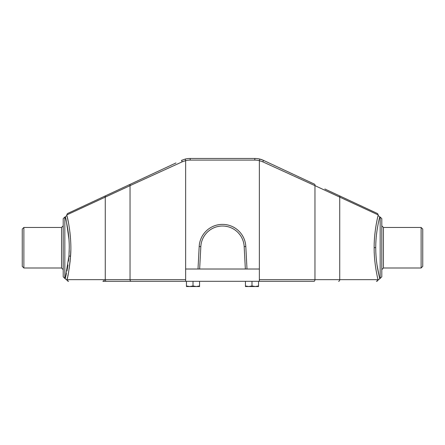 <?xml version="1.0" encoding="UTF-8"?>
<svg xmlns="http://www.w3.org/2000/svg" width="445" height="445" viewBox="0 0 445 445"><rect width="100%" height="100%" fill="white"/><g stroke="black" fill="none" stroke-linecap="round" stroke-linejoin="round"><path stroke-width="0.67" d="M314.292 281.307L106.427 281.307A1.635 1.157 90 0 1 105.27 279.666L185.643 279.666L185.643 281.307M324.85 188.992L377.165 213.389A1.635 1.635 0 0 1 378.111 214.874L314.965 185.654L262.85 161.858L259.357 160.645A18.84 18.84 0 0 0 254.818 160.089L190.182 160.089A18.84 18.84 0 0 0 185.643 160.645L182.15 161.858L130.035 185.654L66.889 214.874A1.635 1.635 0 0 1 67.835 213.389L175.986 162.953M22.25 266.36L22.25 229.092L23.885 227.456L23.885 267.996L22.25 266.36M63.201 225.815L63.201 247.726L63.201 218.651L64.837 217.01L64.837 278.437L63.201 276.801L63.201 247.726L63.201 269.637L61.56 267.996L61.56 227.456L63.201 225.815M65.32 278.164L68.958 255.992L69.253 247.726C69.359 232.746 65.788 219.057 65.32 217.299C65.632 216.326 66.845 223.713 68.958 239.46L69.064 241.068M68.385 222.316L66.889 215.374L65.248 217.01L65.86 219.48M65.866 219.502L66.294 221.376M66.794 223.74L67.684 228.585M68.185 231.962L68.474 234.248M70.527 238.687L69.926 232.245M70.549 239.021C69.325 222.394 65.749 211.436 67.173 216.593C68.385 220.942 71.984 239.905 70.549 256.431C69.186 269.186 67.996 276.929 66.984 279.666L67.201 278.742M69.225 250.257L69.159 252.343M70.549 256.431A1.635 0.439 -176.1 0 0 68.958 255.992L68.758 258.428M68.758 258.467L68.48 261.143M67.979 264.97L66.961 270.894M66.45 273.363L65.398 277.852M421.115 227.456L422.75 229.092L422.75 266.36L421.115 267.996L421.115 227.456L383.44 227.456L383.44 267.996L381.799 269.637L381.799 225.815L383.44 227.456M339.268 195.717A1.635 1.101 115 0 1 339.73 197.202L339.73 279.666L378.016 279.666C377.455 277.424 374.028 263.045 374.156 247.615L374.156 247.837M375.747 247.62L375.747 247.726C375.647 264.185 379.874 278.77 379.752 278.437C379.891 278.82 375.669 264.33 375.747 247.832L375.747 247.726C375.652 231.233 379.874 216.687 379.752 217.015C379.891 216.626 375.669 231.155 375.747 247.62L374.156 247.615C374.067 230.438 378.233 215.002 378.111 215.374L378.111 214.874M379.168 276.089L377.021 264.936M381.799 247.726L381.799 276.801L380.164 278.437L380.164 217.01L381.799 218.651L381.799 247.726M377.532 217.878L377.226 219.268M376.893 220.881L376.103 225.148M375.385 229.798L374.729 235.505M121.023 188.585L169.545 165.957M259.357 281.307L259.357 269.019L245.351 269.019L244.172 246.591A21.705 21.705 0 0 0 222.5 226.021A21.705 21.705 0 0 0 200.829 246.591L199.649 269.019L185.643 269.019L185.643 160.645L185.248 159.054L181.532 160.372L185.248 159.054A20.476 20.476 0 0 1 190.182 158.453L254.818 158.453A20.476 20.476 0 0 1 263.468 160.372A20.476 20.476 0 0 0 259.752 159.054A20.476 20.476 0 0 1 263.468 160.372L259.752 159.054L263.468 160.372L314.498 184.169A1.635 1.101 115 0 1 314.965 185.654L314.965 279.666L339.73 279.666A1.635 1.157 90 0 1 338.573 281.307M67.284 278.392L67.54 277.241M67.796 276.072L68.079 274.704M69.103 269.086L70.204 260.609M70.316 259.424L70.816 250.39M153.875 281.307L102.867 281.307L153.875 281.307M266.994 281.307L313.808 281.307A1.635 1.157 90 0 0 314.965 279.666L259.357 279.666M185.643 269.019L185.643 279.666M379.607 217.577L379.752 217.01L380.164 217.01M69.114 242.03L69.147 242.759M105.732 195.717A1.635 1.101 -115 0 0 105.27 197.202L105.27 279.666L66.984 279.666A1.635 1.635 90 0 0 68.619 281.307M378.016 279.666A1.635 1.635 90 0 1 376.381 281.307M245.351 269.019L199.649 269.019M199.566 285.963L196.29 286.547L186.461 286.547L186.461 285.963L189.737 286.547L193.013 285.963L196.29 286.547L199.566 286.547L199.566 281.307M193.013 285.963L193.013 281.307M186.461 285.963L186.461 281.307M258.539 281.307L258.539 285.963L255.263 286.547L251.987 285.963L251.987 281.307M251.987 285.963L248.711 286.547L245.434 285.963L245.434 281.307M245.434 285.963L245.434 286.547L258.539 286.547L258.539 285.963M189.737 286.547L186.461 286.547M262.85 161.858L263.468 160.372A20.476 20.476 0 0 0 259.752 159.054L259.357 160.645L259.357 269.019M198.008 269.019L199.188 246.502A23.34 23.34 0 0 1 222.5 224.386A23.34 23.34 0 0 1 245.812 246.502L246.992 269.019M130.502 184.169A1.635 1.101 -115 0 0 130.035 185.654L130.035 279.666A1.635 1.157 90 0 0 131.192 281.307M244.172 246.591L245.812 246.502M200.829 246.591L199.188 246.502M254.818 160.089L254.818 158.453A20.476 20.476 0 0 1 259.752 159.054M185.248 159.054A20.476 20.476 0 0 1 190.182 158.453L190.182 160.089M182.15 161.858L181.532 160.372L182.033 161.04M23.885 267.996L61.56 267.996M68.497 281.307L64.837 278.437M376.503 281.307L380.164 278.437M421.115 267.996L383.44 267.996M66.889 214.874L66.889 215.374M379.752 217.01L378.111 215.374M65.248 217.01L64.837 217.01M23.885 227.456L61.56 227.456M104.286 280.489L102.867 281.307"/></g></svg>

